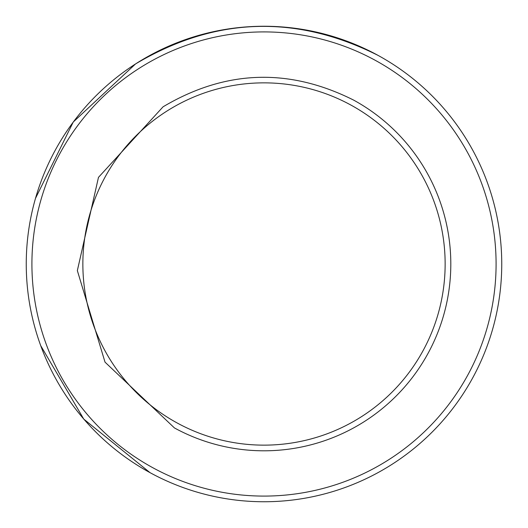 <?xml version="1.0" encoding="UTF-8"?>
<svg xmlns="http://www.w3.org/2000/svg" width="528" height="528" viewBox="0 0 528 528"><rect width="100%" height="100%" fill="white"/><g stroke="black" fill="none" stroke-linecap="round" stroke-linejoin="round"><path stroke-width="0.79" d="M174.445 427.937L105.019 362.135L77.345 270.613L98.479 177.355L163.073 106.808C225.337 69.848 288.836 67.604 353.555 100.063A186.8 186.8 0 0 1 364.927 421.192A186.8 186.8 0 0 1 174.445 427.937L105.019 362.135L77.345 270.613L98.479 177.355L163.073 106.808C225.337 69.848 288.836 67.604 353.555 100.063A186.8 186.8 0 0 1 364.927 421.192A186.8 186.8 0 0 1 174.445 427.937M150.018 472.646A237.752 237.752 0 0 1 135.544 63.941A237.752 237.752 0 0 1 377.982 55.354A237.752 237.752 0 0 1 392.456 464.059A237.752 237.752 0 0 1 150.018 472.646L83.767 419.107L40.715 345.662L83.767 419.107L150.018 472.646M135.544 63.941L73.247 122.034L35.501 198.337L73.247 122.034L135.544 63.941C214.79 16.903 295.607 14.038 377.982 55.354C295.607 14.038 214.79 16.903 135.544 63.941M361.871 416.427A181.144 181.144 0 0 1 177.157 422.968A181.144 181.144 0 0 1 166.129 111.573A181.144 181.144 0 0 1 350.843 105.032A181.144 181.144 0 0 1 361.871 416.427M389.4 459.294A232.089 232.089 0 0 1 152.731 467.676A232.089 232.089 0 0 1 138.6 68.706A232.089 232.089 0 0 1 375.269 60.324A232.089 232.089 0 0 1 389.4 459.294"/></g></svg>
